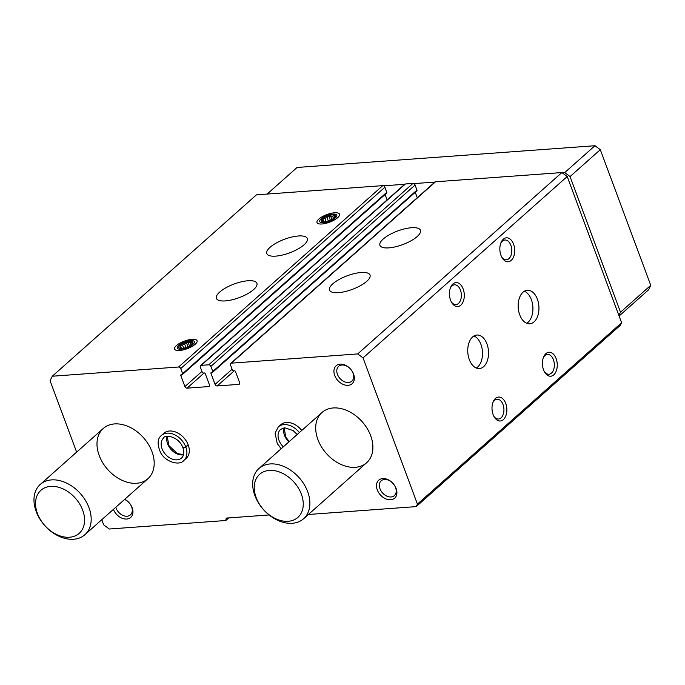 <?xml version="1.0" encoding="UTF-8"?>
<svg xmlns="http://www.w3.org/2000/svg" width="685" height="685" viewBox="0 0 685 685"><rect width="100%" height="100%" fill="white"/><g stroke="black" fill="none" stroke-linecap="round" stroke-linejoin="round"><path stroke-width="1.03" d="M332.799 283.821A21.603 7.261 159.6 0 1 354.47 273.572A21.603 7.261 159.6 0 1 370.02 275.045A21.603 7.261 159.6 0 1 352.304 289.387A21.603 7.261 159.6 0 1 329.519 290.115A21.603 7.261 159.6 0 1 332.799 283.821M383.215 239.031A21.603 7.261 159.6 0 1 404.886 228.79A21.603 7.261 159.6 0 1 420.436 230.263A21.603 7.261 159.6 0 1 402.712 244.605A21.603 7.261 159.6 0 1 379.927 245.324A21.603 7.261 159.6 0 1 383.215 239.031M76.634 452.126L50.082 380.74L52.283 376.228L178.597 367.006A1.918 1.37 48.4 0 1 180.737 368.59L182.63 373.676A0.959 0.685 48.4 0 1 182.184 374.575L181.242 374.652A0.959 0.685 48.4 0 0 180.806 375.551L184.907 386.571A1.918 1.37 48.4 0 0 187.048 388.155L208.54 386.588A1.918 1.37 48.4 0 0 209.182 386.331A1.918 1.37 48.4 0 0 209.413 384.782L205.312 373.762A0.959 0.685 48.4 0 0 204.25 372.965L203.299 373.034A0.959 0.685 48.4 0 1 202.238 372.246L200.345 367.16A1.918 1.37 48.4 0 1 200.577 365.61A1.918 1.37 48.4 0 1 201.219 365.353L208.762 364.805A1.918 1.37 48.4 0 1 210.903 366.389L212.795 371.475A0.959 0.685 48.4 0 1 212.35 372.375L211.408 372.443A0.959 0.685 48.4 0 0 210.971 373.351L215.073 384.371A1.918 1.37 48.4 0 0 217.205 385.955L238.705 384.388A1.918 1.37 48.4 0 0 239.348 384.131A1.918 1.37 48.4 0 0 239.579 382.581L235.477 371.561A0.959 0.685 48.4 0 0 234.416 370.765L233.465 370.833A0.959 0.685 48.4 0 1 232.403 370.046L230.511 364.959A1.918 1.37 48.4 0 1 230.742 363.41A1.918 1.37 48.4 0 1 231.384 363.153L357.698 353.931L561.863 172.56L567.214 176.524L621.595 322.755L620.387 325.238L416.223 506.609L308.387 514.486M230.742 363.41L434.906 182.039A1.918 1.37 48.4 0 1 435.549 181.782L561.863 172.56M200.577 365.61L404.741 184.239A1.918 1.37 48.4 0 1 405.383 183.982L412.927 183.434A1.918 1.37 48.4 0 1 415.067 185.018L416.959 190.105A0.959 0.685 48.4 0 1 416.84 190.875L212.675 372.246M219.679 292.075A21.603 7.261 159.6 0 1 241.351 281.826A21.603 7.261 159.6 0 1 256.901 283.307A21.603 7.261 159.6 0 1 239.185 297.641A21.603 7.261 159.6 0 1 216.4 298.369A21.603 7.261 159.6 0 1 219.679 292.075M270.095 247.294A21.603 7.261 159.6 0 1 291.759 237.044A21.603 7.261 159.6 0 1 307.317 238.517A21.603 7.261 159.6 0 1 289.592 252.859A21.603 7.261 159.6 0 1 266.808 253.587A21.603 7.261 159.6 0 1 270.095 247.294M195.259 344.212A12.005 4.033 -20.4 0 0 196.843 342.337A12.005 4.033 -20.4 0 0 184.428 341.113A12.005 4.033 -20.4 0 0 175.822 350.155A12.005 4.033 -20.4 0 0 195.259 344.212M337.671 217.693A12.005 4.033 -20.4 0 0 339.255 215.826A12.005 4.033 -20.4 0 0 326.839 214.602A12.005 4.033 -20.4 0 0 318.234 223.644A12.005 4.033 -20.4 0 0 337.671 217.693M52.283 376.228L256.447 194.848L382.761 185.635A1.918 1.37 48.4 0 1 384.901 187.219L386.794 192.305A0.959 0.685 48.4 0 1 386.674 193.076L182.51 374.447M469.319 359.634A16.808 10.361 -94.2 0 1 476.923 335.033A16.808 10.361 -94.2 0 1 488.482 351.037A16.808 10.361 -94.2 0 1 479.372 368.556A16.808 10.361 -94.2 0 1 469.319 359.634M519.735 314.852A16.808 10.361 -94.2 0 1 527.33 290.252A16.808 10.361 -94.2 0 1 538.889 306.255A16.808 10.361 -94.2 0 1 529.779 323.774A16.808 10.361 -94.2 0 1 519.735 314.852M452.922 283.975A12.005 7.398 -94.2 0 1 462.846 288.179A12.005 7.398 -94.2 0 1 461.724 304.191A12.005 7.398 -94.2 0 1 451.629 302.445A12.005 7.398 -94.2 0 1 450.542 287.546A12.005 7.398 -94.2 0 1 452.922 283.975M493.123 414.613A12.005 7.398 -94.2 0 1 493.106 401.992A12.005 7.398 -94.2 0 1 503.8 399.869A12.005 7.398 -94.2 0 1 505.085 417.43A12.005 7.398 -94.2 0 1 494.193 416.882A12.005 7.398 -94.2 0 1 493.123 414.613M503.338 239.193A12.005 7.398 -94.2 0 1 513.253 243.398A12.005 7.398 -94.2 0 1 512.132 259.401A12.005 7.398 -94.2 0 1 502.036 257.663A12.005 7.398 -94.2 0 1 500.949 242.764A12.005 7.398 -94.2 0 1 503.338 239.193M543.539 369.832A12.005 7.398 -94.2 0 1 543.513 357.21A12.005 7.398 -94.2 0 1 554.216 355.087A12.005 7.398 -94.2 0 1 555.492 372.649A12.005 7.398 -94.2 0 1 544.601 372.101A12.005 7.398 -94.2 0 1 543.539 369.832M357.698 353.931L363.05 357.895L567.214 176.524M363.05 357.895L417.43 504.126L621.595 322.755M269.119 514.957L226.178 518.091L225.844 520.506L109.292 529.017L103.683 524.856L101.774 519.718M225.844 520.506L228.781 517.903M188.144 444.745L185.746 446.868A16.808 11.97 -131.6 0 0 161.446 435.412L163.835 433.288A16.808 11.97 48.4 0 1 183.948 437.903A16.808 11.97 48.4 0 1 186.157 458.419L183.768 460.543A16.808 11.97 -131.6 0 0 185.858 447.159C183.837 448.196 182.938 448.221 183.178 447.254M299.354 432.595A16.808 11.97 -131.6 0 0 278.333 426.883L280.73 424.76A16.808 11.97 48.4 0 1 301.751 430.463M124.773 499.279A12.005 8.545 48.4 0 1 130.724 517.415A12.005 8.545 48.4 0 1 113.419 509.366M340.197 364.137A12.005 8.545 48.4 0 1 354.273 379.439A12.005 8.545 48.4 0 1 337.945 380.629A12.005 8.545 48.4 0 1 340.197 364.137M382.761 478.575A12.005 8.545 48.4 0 1 396.829 493.876A12.005 8.545 48.4 0 1 380.5 495.067A12.005 8.545 48.4 0 1 382.761 478.575M317.9 439.556A33.608 23.932 48.4 0 1 321.967 412.507A33.608 23.932 48.4 0 1 362.185 421.737A33.608 23.932 48.4 0 1 366.612 462.76A33.608 23.932 48.4 0 1 317.9 439.556M99.197 455.516A33.608 23.932 48.4 0 1 103.272 428.467A33.608 23.932 48.4 0 1 143.482 437.698A33.608 23.932 48.4 0 1 147.917 478.721A33.608 23.932 48.4 0 1 99.197 455.516M417.43 504.126L416.223 506.609M385.09 194.489L387.102 199.909M415.247 192.288L417.268 197.708M543.248 357.93A9.924 6.122 -94.2 0 1 547.478 354.453A9.924 6.122 -94.2 0 1 554.311 363.906A9.924 6.122 -94.2 0 1 548.925 374.25A9.924 6.122 -94.2 0 1 544.232 371.433M500.692 243.483A9.924 6.122 -94.2 0 1 502.388 241.146A9.924 6.122 -94.2 0 1 504.922 240.007A9.924 6.122 -94.2 0 1 511.746 249.46A9.924 6.122 -94.2 0 1 506.369 259.803A9.924 6.122 -94.2 0 1 501.677 256.986M492.84 402.712A9.924 6.122 -94.2 0 1 497.07 399.235A9.924 6.122 -94.2 0 1 503.895 408.688A9.924 6.122 -94.2 0 1 498.517 419.032A9.924 6.122 -94.2 0 1 493.825 416.215M450.276 288.265A9.924 6.122 -94.2 0 1 451.972 285.928A9.924 6.122 -94.2 0 1 454.506 284.797A9.924 6.122 -94.2 0 1 461.33 294.25A9.924 6.122 -94.2 0 1 455.953 304.594A9.924 6.122 -94.2 0 1 451.261 301.768M384.533 479.449A9.924 7.064 48.4 0 1 394.534 485.494A9.924 7.064 48.4 0 1 394.38 495.623A9.924 7.064 48.4 0 1 382.504 492.9A9.924 7.064 48.4 0 1 381.194 480.784A9.924 7.064 48.4 0 1 384.533 479.449M341.969 365.002A9.924 7.064 48.4 0 1 351.979 371.047A9.924 7.064 48.4 0 1 351.816 381.185A9.924 7.064 48.4 0 1 339.948 378.454A9.924 7.064 48.4 0 1 338.638 366.347A9.924 7.064 48.4 0 1 341.969 365.002M124.584 499.451A9.924 7.064 48.4 0 1 131.614 506.831A9.924 7.064 48.4 0 1 130.433 514.889A9.924 7.064 48.4 0 1 122.298 515.111A9.924 7.064 48.4 0 1 115.791 507.26M524.367 291.202A16.808 10.361 -94.2 0 1 532.853 306.7A16.808 10.361 -94.2 0 1 526.714 323.26M473.96 335.984A16.808 10.361 -94.2 0 1 482.446 351.482A16.808 10.361 -94.2 0 1 476.298 368.042M267.133 194.069L297.076 167.465L594.957 145.725L600.308 149.69L650.75 285.328L648.558 289.841L619.094 316.016M562.162 172.783L564.714 172.594L570.057 176.559L600.308 149.69M570.057 176.559L620.507 312.197L650.75 285.328M620.507 312.197L618.897 315.502M383.617 185.815L404.698 184.274M413.783 183.614L434.864 182.073M564.714 172.594L594.957 145.725M254.88 495.538A33.608 23.932 48.4 0 1 258.956 468.48A33.608 23.932 48.4 0 1 299.165 477.719A33.608 23.932 48.4 0 1 303.601 518.742A33.608 23.932 48.4 0 1 254.88 495.538M256.13 497.498A28.813 20.516 48.4 0 1 281.877 473.001A28.813 20.516 48.4 0 1 298.258 517.047A28.813 20.516 48.4 0 1 256.13 497.498M36.185 511.498A33.608 23.932 48.4 0 1 40.252 484.441A33.608 23.932 48.4 0 1 80.47 493.679A33.608 23.932 48.4 0 1 84.906 534.702A33.608 23.932 48.4 0 1 36.185 511.498M37.435 513.459A28.813 20.516 48.4 0 1 63.183 488.962A28.813 20.516 48.4 0 1 79.563 533.007A28.813 20.516 48.4 0 1 37.435 513.459M321.077 218.909A9.119 3.065 159.6 0 1 335.847 214.388A9.119 3.065 159.6 0 1 329.314 221.255A9.119 3.065 159.6 0 1 319.869 220.33A9.119 3.065 159.6 0 1 321.077 218.909M322.395 218.815A7.441 2.5 159.6 0 1 332.011 214.927A7.441 2.5 159.6 0 1 334.263 217.796A7.441 2.5 159.6 0 1 323.294 221.871A7.441 2.5 159.6 0 1 322.395 218.815M324.356 221.923L322.412 221.64L322.703 221.195A6.174 2.072 159.6 0 1 322.703 221.186A6.174 2.072 159.6 0 1 322.858 220.287L323.431 221.829M333.818 218.215L334.109 217.779A6.174 2.072 159.6 0 0 334.263 216.88A6.174 2.072 159.6 0 1 334.263 216.88L334.246 215.595L332.61 216.143L333.475 218.455M330.341 220.236L328.766 215.998L330.709 216.28A6.174 2.072 159.6 0 1 332.61 216.143M328.766 215.998L326.985 217.402L328.329 221.007M323.911 221.88L322.841 219.02L324.93 218.446A6.174 2.072 159.6 0 1 326.985 217.402M322.841 219.02L322.858 220.287M324.93 218.446L326.103 221.606M330.709 216.28L331.891 219.465M322.703 221.195L322.909 221.743M178.665 345.42A9.119 3.065 159.6 0 1 193.435 340.899A9.119 3.065 159.6 0 1 186.902 347.774A9.119 3.065 159.6 0 1 177.466 346.841A9.119 3.065 159.6 0 1 178.665 345.42M179.984 345.326A7.441 2.5 159.6 0 1 189.599 341.438A7.441 2.5 159.6 0 1 191.851 344.307A7.441 2.5 159.6 0 1 180.891 348.382A7.441 2.5 159.6 0 1 179.984 345.326M181.945 348.434L180.001 348.151L180.292 347.715A6.174 2.072 159.6 0 1 180.292 347.697A6.174 2.072 159.6 0 1 180.446 346.798L181.02 348.34M191.406 344.726L191.697 344.29A6.174 2.072 159.6 0 0 191.86 343.399A6.174 2.072 159.6 0 1 191.86 343.399L191.834 342.106L190.199 342.654L191.064 344.966M187.93 346.747L186.354 342.509L188.298 342.791A6.174 2.072 159.6 0 1 190.199 342.654M186.354 342.509L184.573 343.913L185.918 347.518M181.499 348.391L180.429 345.531L182.518 344.957A6.174 2.072 159.6 0 1 184.573 343.913M180.429 345.531L180.446 346.798M182.518 344.957L183.691 348.117M188.298 342.791L189.48 345.976M180.292 347.715L180.498 348.254M188.247 445.036L185.858 447.159M183.143 447.168C182.878 448.076 183.751 447.973 185.746 446.868M231.384 363.153L435.549 181.782M208.762 364.805L412.927 183.434M201.219 365.353L405.383 183.982M178.597 367.006L382.761 185.635M180.737 368.59L384.901 187.219M182.63 373.676L386.794 192.305M180.806 375.551L181.876 374.601M184.907 386.571L201.938 371.441M187.048 388.155L204.13 372.974M208.54 386.588L209.516 385.715M210.903 366.389L415.067 185.018M212.795 371.475L416.959 190.105M210.971 373.351L212.042 372.4M215.073 384.371L232.104 369.241M217.205 385.955L234.296 370.773M238.705 384.388L239.681 383.514M283.992 427.842A13.443 9.573 -131.6 0 0 288.865 441.911M297.196 434.513L293.077 430.522L284.617 427.774L280.567 429.392A13.443 9.573 -131.6 0 0 283.325 446.834M167.106 436.379A13.443 9.573 -131.6 0 0 170.993 449.411A13.443 9.573 -131.6 0 0 183.477 454.806M182.886 447.639C178.571 435.96 164.503 434.384 163.672 437.929A13.443 9.573 -131.6 0 0 165.445 454.335A13.443 9.573 -131.6 0 0 181.534 458.034C183.923 455.893 184.393 452.468 182.929 447.759M303.601 518.742L366.612 462.76M258.956 468.48L321.967 412.507M84.906 534.702L147.917 478.721M40.252 484.441L103.272 428.467M284.129 427.825L285.756 437.021L289.233 441.585M278.333 426.883L275.079 433.185L277.254 443.563L281.167 448.752M167.243 436.354L168.861 445.558L177.269 453.547L183.511 454.677M161.446 435.412C157.43 438.597 157.07 444.154 160.367 452.091C164.82 461.853 179.504 466.142 183.768 460.543"/></g></svg>
